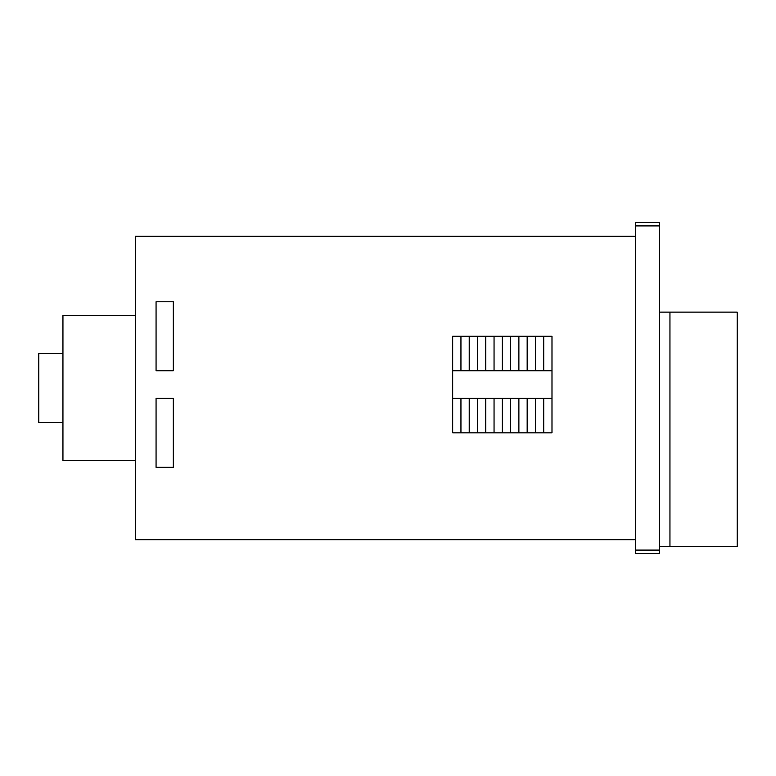 <?xml version="1.0" encoding="UTF-8"?>
<svg xmlns="http://www.w3.org/2000/svg" width="776" height="776" viewBox="0 0 776 776"><rect width="100%" height="100%" fill="white"/><g stroke="black" fill="none" stroke-linecap="round" stroke-linejoin="round"><path stroke-width="1.16" d="M62.943 422.493L38.8 422.493L38.8 353.507L62.943 353.507M135.373 460.43L62.943 460.43L62.943 315.57L135.373 315.57M659.6 312.127L737.2 312.127L737.2 546.653L669.95 546.653L669.95 312.127L669.95 546.653L659.6 546.653M659.6 225.903L659.6 222.45L635.457 222.45L635.457 553.55L659.6 553.55L659.6 225.903L635.457 225.903M452.67 398.34L551.988 398.34M551.988 370.753L452.67 370.753M543.724 370.753L543.724 336.26M535.44 336.26L535.44 370.753M527.166 370.753L527.166 336.26M518.882 336.26L518.882 370.753M510.608 370.753L510.608 336.26M502.334 336.26L502.334 370.753M494.05 370.753L494.05 336.26M485.776 336.26L485.776 370.753M477.502 370.753L477.502 336.26M469.218 336.26L469.218 370.753M460.944 370.753L460.944 336.26M452.67 336.26L551.988 336.26L551.988 432.833L452.67 432.833L452.67 336.26M460.944 432.833L460.944 398.34M469.218 398.34L469.218 432.833M485.776 398.34L485.776 432.833M477.502 432.833L477.502 398.34M502.334 398.34L502.334 432.833M494.05 432.833L494.05 398.34M510.608 432.833L510.608 398.34M518.882 398.34L518.882 432.833M535.44 398.34L535.44 432.833M527.166 432.833L527.166 398.34M543.724 432.833L543.724 398.34M156.063 398.34L173.31 398.34L173.31 467.327L156.063 467.327L156.063 398.34M156.063 301.777L173.31 301.777L173.31 370.753L156.063 370.753L156.063 301.777M635.457 539.747L135.373 539.747L135.373 236.253L635.457 236.253M635.457 550.097L659.6 550.097"/></g></svg>
